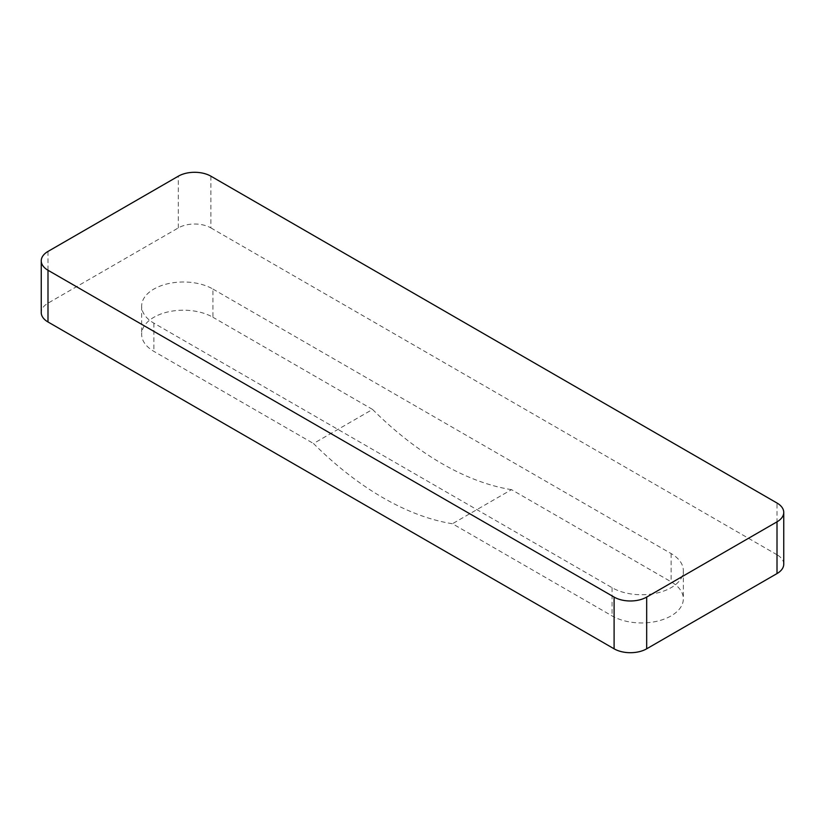<?xml version="1.0" encoding="UTF-8"?>
<svg xmlns="http://www.w3.org/2000/svg" width="825" height="825" viewBox="0 0 825 825"><rect width="100%" height="100%" fill="white"/><g stroke="black" fill="none" stroke-linecap="round" stroke-linejoin="round"><path stroke-width="0.62" stroke-dasharray="4.12 3.09" d="M511.5 489.648A287.977 166.268 -120 0 1 372.549 409.427L313.5 443.52A287.977 166.268 -120 0 0 452.451 523.741L612.057 615.893A41.755 24.111 180 0 0 657.566 621.112A41.755 24.111 180 0 0 683.347 598.847A41.755 24.111 180 0 0 671.117 581.8L511.5 489.648L452.451 523.741M212.943 289.059L671.117 553.575A41.755 24.111 0 0 1 683.347 570.632A41.755 24.111 0 0 1 657.566 592.897A41.755 24.111 0 0 1 612.057 587.678L153.883 323.153A41.755 24.111 180 0 1 141.653 306.106A41.755 24.111 180 0 1 167.434 283.831A41.755 24.111 180 0 1 212.943 289.059L212.943 317.274A41.755 24.111 180 0 0 167.434 312.046A41.755 24.111 180 0 0 141.653 334.321A41.755 24.111 180 0 0 153.883 351.368L313.5 443.52M210.901 176.189L210.901 227.917A23.038 13.303 0 0 0 178.324 227.917L47.994 303.167A23.038 13.303 0 0 0 41.25 312.572M210.901 227.917L777.006 554.751L777.006 503.023M783.75 564.156A23.038 13.303 0 0 0 777.006 554.751M372.549 409.427L212.943 317.274M153.883 323.153L153.883 351.368M671.117 553.575L671.117 581.8M612.057 587.678L612.057 615.893M178.324 227.917L178.324 176.189M47.994 251.429L47.994 303.167M141.653 306.106L141.653 334.321M683.347 570.632L683.347 598.847"/><path stroke-width="1.24" d="M777.006 573.571L646.676 648.811A23.038 13.303 0 0 1 614.099 648.811L47.994 321.977L47.994 270.249A23.038 13.303 0 0 1 41.25 260.844A23.038 13.303 0 0 1 47.994 251.429L178.324 176.189A23.038 13.303 0 0 1 210.901 176.189L777.006 503.023A23.038 13.303 0 0 1 783.75 512.428A23.038 13.303 0 0 1 777.006 521.833L777.006 573.571A23.038 13.303 0 0 0 783.75 564.156L783.75 512.428M41.25 260.844L41.25 312.572A23.038 13.303 0 0 0 47.994 321.977M614.099 648.811L614.099 597.083A23.038 13.303 0 0 0 646.676 597.083L777.006 521.833M614.099 597.083L47.994 270.249M646.676 648.811L646.676 597.083"/></g></svg>
